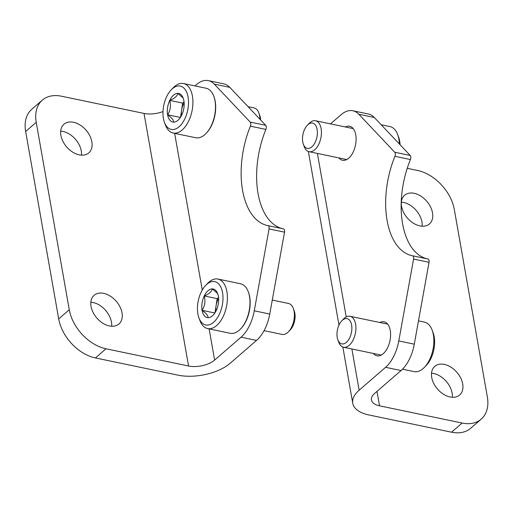 <?xml version="1.0" encoding="UTF-8"?>
<svg xmlns="http://www.w3.org/2000/svg" width="513" height="513" viewBox="0 0 513 513"><rect width="100%" height="100%" fill="white"/><g stroke="black" fill="none" stroke-linecap="round" stroke-linejoin="round"><path stroke-width="0.77" d="M452.319 397.286A18.968 12.812 49.1 0 0 433.754 373.554A18.968 12.812 49.1 0 0 431.51 373.259M422.154 226.188A18.968 12.812 49.1 0 0 403.59 202.455A18.968 12.812 49.1 0 0 401.339 202.16M427.964 259.001L412.478 255.769A3.161 1.744 101.8 0 1 412.478 255.769L427.951 258.994A3.161 1.744 -78.2 0 1 427.964 259.001A3.161 1.744 -78.2 0 1 429.054 262.297L414.28 344.172L398.793 340.946A33.198 18.321 101.8 0 1 385.577 367.314L359.145 390.207A37.936 18.551 170 0 0 352.752 403.256A37.936 18.551 170 0 0 368.969 414.979L451.555 432.202A37.936 25.624 49.1 0 0 470.645 428.284L481.22 419.127A37.936 25.624 -130.9 0 1 462.13 423.045L379.543 405.821L376.997 391.387M481.22 419.127A37.936 25.624 -130.9 0 0 487.35 396.915L454.306 209.522A37.936 25.624 -130.9 0 0 417.595 170.47L407.226 168.309M444.329 364.397A18.968 12.812 -130.9 0 1 460.661 377.934A18.968 12.812 -130.9 0 1 459.622 395.029A18.968 12.812 -130.9 0 1 437.518 389.078A18.968 12.812 -130.9 0 1 434.78 366.353A18.968 12.812 -130.9 0 1 444.329 364.397M414.158 193.298A18.968 12.812 -130.9 0 1 430.49 206.835A18.968 12.812 -130.9 0 1 429.452 223.931A18.968 12.812 -130.9 0 1 407.348 217.98A18.968 12.812 -130.9 0 1 404.616 195.254A18.968 12.812 -130.9 0 1 414.158 193.298M414.28 344.172A33.198 18.321 -78.2 0 1 401.063 370.546L374.631 393.439A18.968 9.272 170 0 0 371.438 399.96A18.968 9.272 170 0 0 379.543 405.821M427.464 258.892A71.134 39.264 -78.2 0 1 410.419 159.549A3.161 1.744 -78.2 0 0 410.22 155.465L374.31 117.49A33.198 18.321 -78.2 0 0 368.334 113.989L352.848 110.763A33.198 18.321 101.8 0 0 341.042 114.745L330.507 123.864M345.384 126.968A17.391 9.6 101.8 0 1 349.622 126.236A17.391 9.6 101.8 0 1 356.099 139.876A17.391 9.6 101.8 0 1 348.705 158.196A17.391 9.6 101.8 0 1 342.524 160.28A17.391 9.6 101.8 0 1 338.933 157.914M379.864 322.51A17.391 9.6 101.8 0 1 384.096 321.779A17.391 9.6 101.8 0 1 390.579 335.419A17.391 9.6 101.8 0 1 383.185 353.733A17.391 9.6 101.8 0 1 376.997 355.823A17.391 9.6 101.8 0 1 373.406 353.457M398.793 340.946L413.574 259.071A3.161 1.744 101.8 0 0 412.478 255.769A71.134 39.264 101.8 0 1 412.228 255.718A71.134 39.264 101.8 0 1 394.933 156.318A3.161 1.744 101.8 0 0 394.734 152.233L358.824 114.264A33.198 18.321 101.8 0 0 352.848 110.763M81.49 155.15A18.968 12.812 49.1 0 0 62.926 131.424A18.968 12.812 49.1 0 0 60.681 131.123M111.661 326.249A18.968 12.812 49.1 0 0 93.097 302.523A18.968 12.812 49.1 0 0 90.846 302.221M209.124 328.891L214.62 360.075L241.052 337.182L256.538 340.408L230.106 363.3A37.936 18.551 -10 0 1 177.992 375.157L95.405 357.939A37.936 25.624 49.1 0 1 58.694 318.887L25.65 131.495A37.936 25.624 49.1 0 1 31.78 109.282L42.355 100.125A37.936 25.624 -130.9 0 1 61.445 96.207L144.031 113.431L188.566 366L105.979 348.782A37.936 25.624 -130.9 0 1 69.268 309.73L58.694 318.887M42.355 100.125A37.936 25.624 -130.9 0 0 36.224 122.338L69.268 309.73M79.246 154.855A18.968 12.812 -130.9 0 1 62.913 141.319A18.968 12.812 -130.9 0 1 63.952 124.223A18.968 12.812 -130.9 0 1 86.056 130.174A18.968 12.812 -130.9 0 1 88.787 152.9A18.968 12.812 -130.9 0 1 79.246 154.855M109.41 325.954A18.968 12.812 -130.9 0 1 93.077 312.417A18.968 12.812 -130.9 0 1 94.123 295.321A18.968 12.812 -130.9 0 1 116.227 301.266A18.968 12.812 -130.9 0 1 118.958 323.998A18.968 12.812 -130.9 0 1 109.41 325.954M162.987 111.545A18.968 9.272 -10 0 1 144.031 113.431M194.998 85.921L196.517 84.607A33.198 18.321 101.8 0 1 208.323 80.624A33.198 18.321 101.8 0 1 214.299 84.126L229.786 87.357A33.198 18.321 -78.2 0 0 223.809 83.856L208.323 80.624M214.62 360.075A18.968 9.272 -10 0 1 188.566 366M229.786 87.357L265.696 125.326A3.161 1.744 -78.2 0 1 265.894 129.411A71.134 39.264 -78.2 0 0 282.939 228.76M241.052 337.182A33.198 18.321 101.8 0 0 254.275 310.807L269.049 228.933L284.535 232.165A3.161 1.744 -78.2 0 0 283.439 228.862A3.161 1.744 -78.2 0 0 283.433 228.862L267.966 225.637M284.535 232.165L269.755 314.039A33.198 18.321 -78.2 0 1 256.538 340.408M269.049 228.933A3.161 1.744 101.8 0 0 267.959 225.637A3.161 1.744 101.8 0 1 267.959 225.637A71.134 39.264 101.8 0 1 267.703 225.585A71.134 39.264 101.8 0 1 250.408 126.185A3.161 1.744 101.8 0 0 250.209 122.1L214.299 84.126M208.066 317.669A14.601 8.061 101.8 0 1 202.077 310.333A14.601 8.061 101.8 0 1 204.232 295.943A14.601 8.061 101.8 0 1 212.369 288.896A14.601 8.061 101.8 0 1 217.672 293.654A14.601 8.061 101.8 0 1 218.358 296.232A14.601 8.061 101.8 0 1 216.204 310.621A14.601 8.061 101.8 0 1 213.209 315.085A14.601 8.061 101.8 0 1 208.066 317.669C208.169 315.681 206.175 313.231 202.077 310.333C204.873 306.011 205.591 301.214 204.232 295.943C209.015 294.032 211.728 291.685 212.369 288.896L217.134 293.109M222.552 292.596A22.13 12.216 101.8 0 1 214.909 320.997A22.13 12.216 101.8 0 1 198.916 317.868A22.13 12.216 101.8 0 1 205.687 285.395A22.13 12.216 101.8 0 1 222.552 292.596M205.687 285.395L207.624 283.375A25.291 13.96 101.8 0 1 217.961 279.059A25.291 13.96 101.8 0 1 226.893 291.608A25.291 13.96 101.8 0 1 222.623 317.618A25.291 13.96 101.8 0 1 207.637 328.576A25.291 13.96 101.8 0 1 199.884 320.49L198.916 317.868M217.961 279.059L240.546 283.772A25.291 13.96 101.8 0 1 248.298 291.852A25.291 13.96 101.8 0 1 249.478 296.322A25.291 13.96 101.8 0 1 240.559 328.974A25.291 13.96 101.8 0 1 230.215 333.29L207.637 328.576M248.298 291.852L248.536 292.513A24.502 13.524 101.8 0 1 249.684 296.835A24.502 13.524 101.8 0 1 241.039 328.467L240.559 328.974M272.275 300.073L288.492 303.459A15.807 8.727 101.8 0 1 293.34 308.512A15.807 8.727 101.8 0 1 294.077 311.301A15.807 8.727 101.8 0 1 288.498 331.712A15.807 8.727 101.8 0 1 282.041 334.405L264.054 330.654M293.34 308.512L294.231 310.923A12.896 7.118 101.8 0 1 294.834 313.199A12.896 7.118 101.8 0 1 290.281 329.853L288.498 331.712M218.525 297.431L217.14 298.637L216.063 305.825A12.645 6.977 101.8 0 1 218.609 298.354M215.941 311.154A12.645 6.977 101.8 0 1 216.063 305.825L215.024 312.744M217.14 298.637L204.232 295.943M214.864 312.994L202.077 310.333M173.586 122.132A14.601 8.061 101.8 0 1 167.604 114.79A14.601 8.061 101.8 0 1 169.752 100.401A14.601 8.061 101.8 0 1 177.896 93.353A14.601 8.061 101.8 0 1 183.199 98.118A14.601 8.061 101.8 0 1 183.878 100.689A14.601 8.061 101.8 0 1 181.724 115.079A14.601 8.061 101.8 0 1 178.729 119.548A14.601 8.061 101.8 0 1 173.586 122.132C173.689 120.138 171.695 117.695 167.604 114.79C170.393 110.475 171.111 105.678 169.752 100.401C174.535 98.49 177.248 96.143 177.896 93.353L182.654 97.573M188.072 97.06A22.13 12.216 101.8 0 1 180.429 125.461A22.13 12.216 101.8 0 1 164.436 122.331A22.13 12.216 101.8 0 1 171.214 89.852A22.13 12.216 101.8 0 1 188.072 97.06M171.214 89.852L173.144 87.832A25.291 13.96 101.8 0 1 183.481 83.523A25.291 13.96 101.8 0 1 192.42 96.072A25.291 13.96 101.8 0 1 188.143 122.075A25.291 13.96 101.8 0 1 173.157 133.04A25.291 13.96 101.8 0 1 165.404 124.954L164.436 122.331M183.481 83.523L206.066 88.23A25.291 13.96 101.8 0 1 213.818 96.316A25.291 13.96 101.8 0 1 214.998 100.779A25.291 13.96 101.8 0 1 206.079 133.431A25.291 13.96 101.8 0 1 195.742 137.747L173.157 133.04M213.818 96.316L214.056 96.97A24.502 13.524 101.8 0 1 215.204 101.292A24.502 13.524 101.8 0 1 206.559 132.931L206.079 133.431M248.055 106.672L254.012 107.916A15.807 8.727 101.8 0 1 258.86 112.969A15.807 8.727 101.8 0 1 259.597 115.758A15.807 8.727 101.8 0 1 259.918 119.215M258.86 112.969L259.751 115.38A12.896 7.118 101.8 0 1 260.354 117.657A12.896 7.118 101.8 0 1 260.598 119.933M184.052 101.888L182.66 103.094L181.583 110.289A12.645 6.977 101.8 0 1 184.129 102.812M181.461 115.611A12.645 6.977 101.8 0 1 181.583 110.289L180.544 117.208M182.66 103.094L169.752 100.401M180.384 117.458L167.604 114.79M400.095 144.762A22.13 12.216 -78.2 0 0 399.698 141.184A22.13 12.216 -78.2 0 0 398.665 137.279L397.697 134.656A25.291 13.96 -78.2 0 0 389.944 126.57L381.165 124.742M399.37 143.993A25.291 13.96 -78.2 0 0 398.877 139.119A25.291 13.96 -78.2 0 0 397.697 134.656M303.35 144.23L304.241 146.641A15.807 8.727 -78.2 0 0 309.089 151.694A15.807 8.727 -78.2 0 0 318.451 144.846A15.807 8.727 -78.2 0 0 321.125 128.59A15.807 8.727 -78.2 0 0 315.54 120.747A15.807 8.727 -78.2 0 0 309.082 123.441L307.3 125.3A12.896 7.118 -78.2 0 0 303.35 144.23A12.896 7.118 -78.2 0 0 312.673 146.051A12.896 7.118 -78.2 0 0 317.13 129.5A12.896 7.118 -78.2 0 0 307.3 125.3M402.487 369.206L414.1 371.63A25.291 13.96 -78.2 0 0 424.437 367.314L426.367 365.301A22.13 12.216 -78.2 0 0 434.178 336.727A22.13 12.216 -78.2 0 0 433.145 332.822L432.177 330.199A25.291 13.96 -78.2 0 0 424.424 322.113L418.486 320.875M424.437 367.314A25.291 13.96 -78.2 0 0 433.357 334.662A25.291 13.96 -78.2 0 0 432.177 330.199M337.83 339.766L338.721 342.184A15.807 8.727 -78.2 0 0 343.569 347.237A15.807 8.727 -78.2 0 0 352.931 340.382A15.807 8.727 -78.2 0 0 355.605 324.126A15.807 8.727 -78.2 0 0 350.02 316.284A15.807 8.727 -78.2 0 0 343.556 318.983L341.78 320.837A12.896 7.118 -78.2 0 0 337.83 339.766A12.896 7.118 -78.2 0 0 347.154 341.594A12.896 7.118 -78.2 0 0 351.61 325.037A12.896 7.118 -78.2 0 0 341.78 320.837M401.063 370.546L385.577 367.314M462.13 423.045L451.555 432.202M359.145 390.207L351.873 348.968M346.224 316.919L317.393 153.425M429.054 262.297L413.574 259.071M410.419 159.549L394.933 156.318M410.22 155.465L394.734 152.233M374.31 117.49L358.824 114.264M36.224 122.338L25.65 131.495M105.979 348.782L95.405 357.939M174.644 133.348L202.269 290.025M250.209 122.1L265.696 125.326M250.408 126.185L265.894 129.411M254.275 310.807L269.755 314.039M352.752 403.256L342.838 347.025M338.978 325.114L308.358 151.482M267.959 225.637L283.439 228.862M353.213 128.603L315.54 120.747M346.756 159.549L309.089 151.694M387.687 324.139L350.02 316.284M381.236 355.092L343.569 347.237"/></g></svg>
